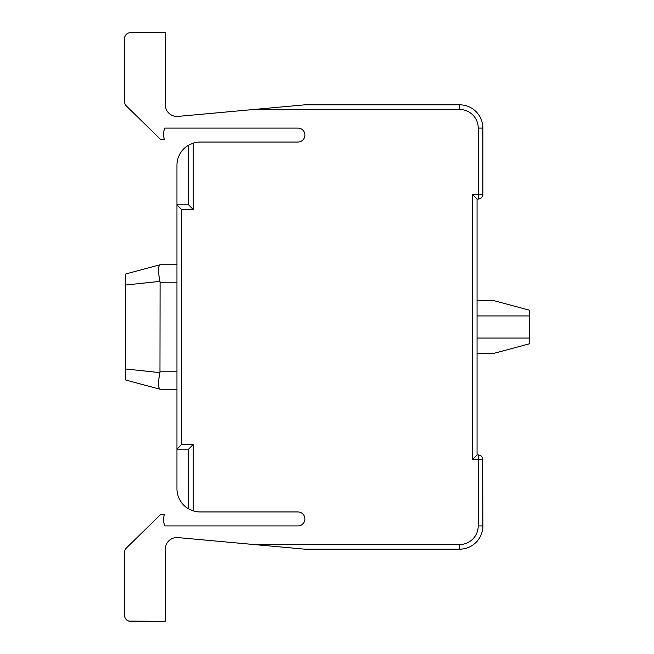 <?xml version="1.0" encoding="UTF-8"?>
<svg xmlns="http://www.w3.org/2000/svg" width="654" height="654" viewBox="0 0 654 654"><rect width="100%" height="100%" fill="white"/><g stroke="black" fill="none" stroke-linecap="round" stroke-linejoin="round"><path stroke-width="0.98" d="M193.224 444.491L193.224 510.88L188.573 508.837A23.266 23.266 0 0 1 176.94 488.693L176.94 449.143L181.591 444.491L193.224 444.491L188.573 449.143L188.573 508.837L193.224 510.88A23.266 23.266 0 0 0 200.206 511.959L297.922 511.959A6.981 6.981 0 0 1 304.895 518.933A6.981 6.981 0 0 1 297.922 525.914L164.726 525.914L163.222 520.298L164.26 514.396L160.77 514.396L126.345 548.052A5.812 5.812 0 0 0 124.595 552.205L124.595 615.488A5.812 5.812 0 0 0 130.416 621.3L165.307 621.3L165.307 549.18A11.633 11.633 0 0 1 178.002 537.596L253.924 544.529L459.607 544.529A18.614 18.614 0 0 0 478.221 525.914L478.221 459.607L482.873 459.607A4.652 4.652 0 0 0 478.221 454.955L479.66 455.184M477.06 236.846L477.06 454.955L477.06 199.045L478.221 199.045A4.652 4.652 0 0 0 482.873 194.393L482.873 128.086A23.266 23.266 0 0 0 459.607 104.82L304.895 104.82L178.002 116.404A11.633 11.633 0 0 1 165.307 104.82L165.307 32.7L130.416 32.7A5.812 5.812 0 0 0 124.595 38.512L124.595 101.795A5.812 5.812 0 0 0 126.345 105.948L160.77 139.604L164.26 139.604L163.222 133.702L164.726 128.086L297.922 128.086A6.981 6.981 0 0 1 304.895 135.067A6.981 6.981 0 0 1 297.922 142.041L200.206 142.041A23.266 23.266 0 0 0 193.224 143.12L188.573 145.163L193.224 143.12L193.224 209.509L181.591 209.509L176.94 204.857L176.94 449.143L176.94 165.307A23.266 23.266 0 0 1 188.573 145.163L188.573 204.857L193.224 209.509M477.06 199.045L472.409 194.393L478.221 194.393L478.221 199.045L479.66 198.816A4.652 4.652 0 0 0 480.96 198.154L481.982 197.124L480.96 198.154M472.409 459.607L478.221 459.607L478.221 454.955L477.06 454.955L472.409 459.607L472.409 194.393M477.06 454.955L477.06 417.154M481.982 197.124A4.652 4.652 0 0 0 482.644 195.832L482.873 194.393L478.221 194.393L478.221 128.086A18.614 18.614 0 0 0 459.607 109.471L253.924 109.471M124.595 45.903L124.595 38.512M159.977 389.204L125.756 380.039L159.977 389.204C158.039 387.667 158.031 382.149 159.952 372.641L160.075 282.217L176.94 282.217M176.94 389.236L160.075 389.236M125.756 380.039L125.756 273.961L160.075 264.764L176.94 264.764M125.756 285.013L159.952 281.359L160.075 282.217M159.952 281.359C158.031 271.851 158.039 266.333 159.977 264.796L160.075 264.764M176.94 449.143L188.573 449.143M188.573 204.857L176.94 204.857M459.607 544.529L459.607 549.18L304.895 549.18L253.924 544.529M459.607 549.18A23.266 23.266 0 0 0 482.873 525.914L482.644 458.168M480.96 455.846L481.982 456.876L480.96 455.846M124.595 615.488L124.595 612.765M165.307 621.3L128.969 621.12M127.693 620.621L126.851 620.082M126.606 619.886L125.732 618.937M124.914 617.384L125.078 617.801M125.699 618.888L126.132 619.42M126.565 619.845L127.399 620.458M127.661 620.605L128.936 621.112M128.952 621.112L130.416 621.3M477.06 353.185L494.506 353.176L529.405 343.824L529.405 338.053L477.06 338.053M477.06 300.815L494.506 300.824L529.405 310.176L529.405 338.053M477.06 315.947L529.405 315.947M181.591 444.491L181.591 209.509M482.873 128.086L478.221 128.086M459.607 104.82L459.607 109.471M176.94 371.783L160.075 371.783M159.952 372.641L125.756 368.987M478.221 525.914L482.873 525.914"/></g></svg>
